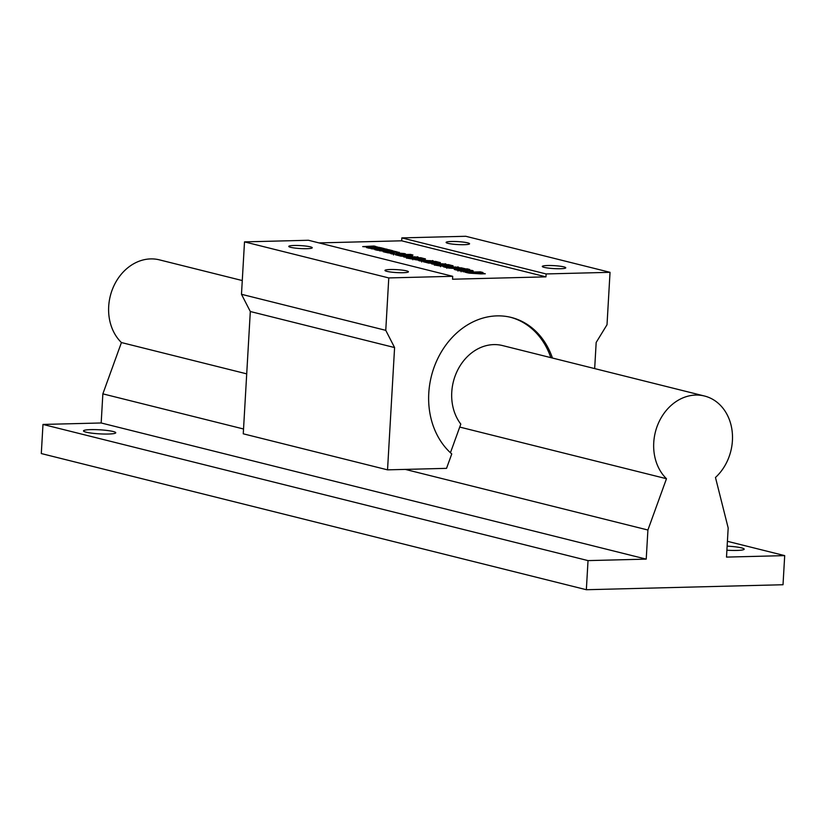 <?xml version="1.0" encoding="UTF-8"?>
<svg xmlns="http://www.w3.org/2000/svg" width="826" height="826" viewBox="0 0 826 826"><rect width="100%" height="100%" fill="white"/><g stroke="black" fill="none" stroke-linecap="round" stroke-linejoin="round"><path stroke-width="1.24" d="M726.901 550.199A16.169 2.034 3.3 0 0 736.875 550.436A16.169 2.034 3.3 0 0 744.195 549.166A16.169 2.034 3.3 0 0 727.138 546.151M108.443 434.032A16.169 2.034 3.3 0 0 115.764 432.762A16.169 2.034 3.3 0 0 107.37 430.491A16.169 2.034 3.3 0 0 90.808 429.623A16.169 2.034 3.3 0 0 83.488 430.904A16.169 2.034 3.3 0 0 91.882 433.175A16.169 2.034 3.3 0 0 108.443 434.032M459.741 427.073L666.479 478.719A47.03 38.905 -76 0 1 653.748 442.643A47.03 38.905 -76 0 1 704.475 396.015A47.03 38.905 -76 0 1 732.414 440.65A47.03 38.905 -76 0 1 715.471 477.48L728.181 527.979L726.508 557.096L784.7 555.619L783.017 584.736L586.346 589.723L41.3 453.557L42.983 424.44L101.175 422.974L102.858 393.857L121.432 342.553A47.03 38.905 -76 0 1 108.691 306.487A47.03 38.905 -76 0 1 159.428 259.86L242.276 280.551M450.438 452.741L460.805 424.11A47.03 38.905 -76 0 1 451.76 392.185A47.03 38.905 -76 0 1 502.487 345.557L704.475 396.015M387.539 469.849L394.591 347.56L250.309 311.516L243.257 433.805L387.539 469.849L446.536 468.352L451.76 453.928A76.436 63.22 -76 0 1 428.777 393.207A76.436 63.22 -76 0 1 511.222 317.432A76.436 63.22 -76 0 1 552.439 358.03M510.416 317.246A76.436 63.22 -76 0 1 550.828 357.637M464.264 244.692A11.76 1.476 3.3 0 0 469.581 243.773A11.76 1.476 3.3 0 0 463.479 242.121A11.76 1.476 3.3 0 0 451.43 241.491A11.76 1.476 3.3 0 0 446.102 242.421A11.76 1.476 3.3 0 0 452.214 244.073A11.76 1.476 3.3 0 0 464.264 244.692M560.441 268.729A11.76 1.476 3.3 0 0 565.769 267.8A11.76 1.476 3.3 0 0 559.656 266.148A11.76 1.476 3.3 0 0 547.617 265.518A11.76 1.476 3.3 0 0 542.29 266.447A11.76 1.476 3.3 0 0 548.402 268.099A11.76 1.476 3.3 0 0 560.441 268.729M306.921 248.688A11.76 1.476 3.3 0 0 312.249 247.759A11.76 1.476 3.3 0 0 306.136 246.107A11.76 1.476 3.3 0 0 294.097 245.477A11.76 1.476 3.3 0 0 288.77 246.406A11.76 1.476 3.3 0 0 294.882 248.058A11.76 1.476 3.3 0 0 306.921 248.688M403.109 272.714A11.76 1.476 3.3 0 0 408.436 271.785A11.76 1.476 3.3 0 0 402.324 270.133A11.76 1.476 3.3 0 0 390.285 269.513A11.76 1.476 3.3 0 0 384.957 270.432A11.76 1.476 3.3 0 0 391.07 272.084A11.76 1.476 3.3 0 0 403.109 272.714M480.381 271.857L482.931 272.497L480.98 272.549L478.43 271.909L480.381 271.857L480.35 272.394M465.771 271.527L462.756 271.609L465.74 272.043M455.591 269.823C453.619 269.379 454.114 269.152 457.098 269.142L467.289 268.884L469.715 269.493L468.569 269.741L456.623 270.071L454.259 269.369M459.153 269.761L458.575 270.03M457.666 267.603L457.707 266.881C459.586 267.459 458.368 267.748 454.042 267.717L447.826 267.882L443.851 266.932L445.204 266.447L458.884 267.345M443.851 266.932L443.273 266.653M455.498 268.12L455.446 266.901M445.028 264.444L445.069 263.721C446.825 264.217 446.143 264.485 443.025 264.526L440.712 263.948L443.015 263.793L434.569 264.031L440.361 264.599L432.328 264.052C430.532 263.566 431.234 263.298 434.445 263.257L446.092 264.175M442.086 264.299L443.015 263.793M435.498 263.897L434.548 264.444M432.328 264.052L431.234 263.608M432.308 261.264L432.349 260.541C434.094 261.037 433.413 261.305 430.294 261.346L427.982 260.768L430.294 260.613L421.838 260.851L427.631 261.419L419.598 260.871C417.801 260.386 418.503 260.118 421.725 260.076L433.361 260.995M429.365 261.119L430.294 260.613M422.767 260.717L421.818 261.264M419.598 260.871L418.514 260.427M424.925 259.096L424.946 258.693C425.855 259.013 425.163 259.178 422.891 259.178L412.143 259.013L406.599 258.063L420.795 257.712L425.452 258.93M411.895 255.905L411.916 255.44C412.99 255.802 412.215 255.988 409.613 255.988L401.085 256.205L398.648 255.595L408.715 255.224L397.843 255.389L395.406 254.78L410.491 254.398L412.928 255.007L409.52 255.1L412.525 255.719M408.787 256.452L408.715 255.224M389.986 252.601L386.96 252.673L389.955 253.107M394.591 347.56L385.763 330.338L388.778 277.928L452.7 276.307L452.534 279.219L545.955 276.855L546.12 273.943L610.032 272.322L607.017 324.732L596.176 342.449L594.668 368.582M318.991 242.906L401.673 240.81L545.955 276.855M376.687 249.359L371.029 248.688L381.147 248.172L369.119 248.213L366.517 247.563L372.134 247.273L362.697 246.613L374.044 246.024L376.078 246.54L369.48 246.891L379.34 247.356L372.609 247.676L380.497 247.645L384.41 248.616L377.812 248.977L385.649 248.925L387.673 249.431L380.941 249.751L388.829 249.72L392.742 250.701L386.145 251.052L396.005 251.517L389.273 251.837L399.268 252.333L385.773 252.374L383.171 251.724L388.798 251.434L379.351 250.774L389.48 250.257L377.451 250.299L374.839 249.648L380.466 249.349L376.687 249.359M391.865 253.943C389.965 253.489 390.388 253.231 393.114 253.159L395.282 253.933L398.215 253.024L404.42 253.572C406.216 253.995 405.927 254.243 403.553 254.325L400.631 253.788L402.365 253.644L398.308 254.491L390.657 253.437M402.448 254.862L402.365 253.644M401.106 253.561L400.042 254.356M393.537 254.935L393.713 254.294M396.232 254.501L396.191 253.396M404.379 254.294L404.42 253.572L405.597 254.057M417.14 257.526L417.192 256.762C419.04 257.247 418.472 257.516 415.488 257.588L404.513 257.103C402.541 256.607 403.202 256.328 406.506 256.287L418.297 257.237M404.513 257.103L403.274 256.618M417.636 259.509L414.621 259.581L417.605 260.014M439.804 262.823L439.824 262.41C440.764 262.751 439.99 262.916 437.522 262.916L428.849 263.143L426.423 262.534L436.562 262.183L425.731 262.358L423.294 261.749L435.715 261.439L440.382 262.658M436.613 263.401L436.562 262.183M452.586 266.013L452.607 265.611C453.505 265.931 452.824 266.086 450.542 266.096L439.804 265.92L434.249 264.981L448.446 264.619L453.102 265.838M461.176 267.8L465.286 268.77L460.846 268.884L448.755 268.109L461.176 267.8L461.115 268.884M459.442 270.835C457.542 270.37 457.955 270.112 460.691 270.04L462.859 270.814L465.792 269.906L471.997 270.453C473.794 270.876 473.505 271.124 471.13 271.207L468.208 270.67L469.942 270.525L465.885 271.372L458.234 270.319M468.91 270.856L469.942 270.525M468.683 270.443L467.619 271.238M461.115 271.816L461.29 271.176M463.809 271.382L463.768 270.278M471.956 271.176L471.997 270.453L473.174 270.938M477.727 271.93L480.267 272.57L467.846 272.879L465.296 272.239L477.727 271.93L477.686 272.632M481.197 272.797L485.306 273.778L480.866 273.891L468.776 273.107L481.197 272.797L481.135 273.881M401.673 240.81L401.839 237.898L465.761 236.277L610.032 272.322M401.839 237.898L546.12 273.943M250.309 311.516L241.481 294.293L385.763 330.338M241.481 294.293L244.506 241.884L388.778 277.928M244.506 241.884L308.418 240.263L452.7 276.307M121.432 342.553L246.716 373.858M727.417 541.309L784.7 555.619M586.346 589.723L588.029 560.606L646.221 559.13L647.904 530.013L666.479 478.719M42.983 424.44L588.029 560.606M101.175 422.974L646.221 559.13M102.858 393.857L243.536 428.993M405.256 469.395L647.904 530.013M388.798 250.257L388.829 249.72M393.94 251.61L393.971 251.011M389.242 252.364L389.273 251.837M397.13 252.343L397.161 251.806M388.736 252.364L388.798 251.434M389.449 250.877L389.48 250.257M372.082 248.203L372.134 247.273M374.013 246.644L374.044 246.024M377.275 247.449L377.317 246.85M372.578 248.203L372.609 247.676M380.466 248.172L380.497 247.645M381.116 248.791L381.147 248.172M380.404 250.288L380.466 249.349M385.608 249.535L385.649 248.925M380.91 250.288L380.941 249.751M393.682 253.747L393.713 253.138M395.251 254.449L395.282 253.933M396.15 254.656L398.153 254.191L398.215 253.024M398.153 254.191L400.001 254.181M410.46 255.069L410.491 254.398M409.469 255.988L409.52 255.1M408.674 256.008L408.715 255.317M408.829 255.606L409.5 255.595M408.261 257.103L415.148 256.834L407.693 256.927L406.619 257.051L408.23 257.629M413.991 257.629L414.022 256.958M406.599 257.485L406.444 258.166M415.096 257.598L415.137 256.907M415.189 258.042L415.148 256.834M420.754 258.383L420.795 257.712M421.725 259.116L422.096 258.342M412.453 259.085L412.969 259.065M414.962 258.714L421.632 258.455L413.114 258.672L414.962 258.714L414.931 259.333M413.083 259.188L412.928 259.787M421.58 259.219L421.621 258.538M421.694 259.674L421.632 258.455M430.253 261.336L430.284 260.696M423.903 261.419L423.934 260.902M425.4 261.46L425.431 260.871M425.183 260.655L425.225 259.983M435.684 262.11L435.715 261.439M436.995 262.936L437.037 262.069M436.52 262.947L436.551 262.265M442.973 264.516L443.015 263.876M438.131 264.64L438.162 264.052M437.914 263.835L437.956 263.164M448.404 265.291L448.446 264.619M449.375 266.034L449.747 265.249M440.103 265.993L440.63 265.972M442.622 265.621L449.282 265.363L440.774 265.58L442.622 265.621L442.581 266.24M440.743 266.096L440.588 266.695M449.241 266.127L449.282 265.445M449.344 266.581L449.282 265.363M454.269 267.717L454.3 267.046M455.405 267.686L455.436 266.994M448.745 267.19L451.326 267.118L446.969 267.128L448.745 267.19L448.704 267.861M451.285 267.789L451.326 267.118M446.938 267.655L446.763 268.233M467.237 269.772L467.289 268.884M463.345 269.648L463.386 268.977M464.821 269.617L464.873 268.811M465.296 269.606L465.337 268.935M461.259 270.629L461.29 270.019M462.828 271.331L462.859 270.814M463.727 271.537L465.73 271.073L465.792 269.906M465.73 271.073L467.578 271.062M393.052 254.191L393.114 253.159M407.373 256.039L407.414 255.368M406.444 257.454L406.506 256.287M409.634 256.876L409.665 256.205M420.279 259.25L420.32 258.579M421.652 261.233L421.725 260.076M435.003 262.978L435.044 262.317M434.383 264.413L434.445 263.257M447.929 266.158L447.971 265.487M445.162 267.149L445.204 266.447M446.174 267.221L446.216 266.426M457.046 270.061L457.098 269.142M460.629 271.073L460.691 270.04M400.032 253.727L399.96 254.893M396.304 253.799L396.232 254.955M430.398 260.665L430.325 261.832M421.745 260.81L421.673 261.966M443.118 263.845L443.056 265.012M434.476 263.99L434.404 265.146M457.883 269.823L457.821 270.99M470.097 270.587L470.025 271.744M467.609 270.608L467.537 271.775M463.882 270.68L463.809 271.837"/></g></svg>
